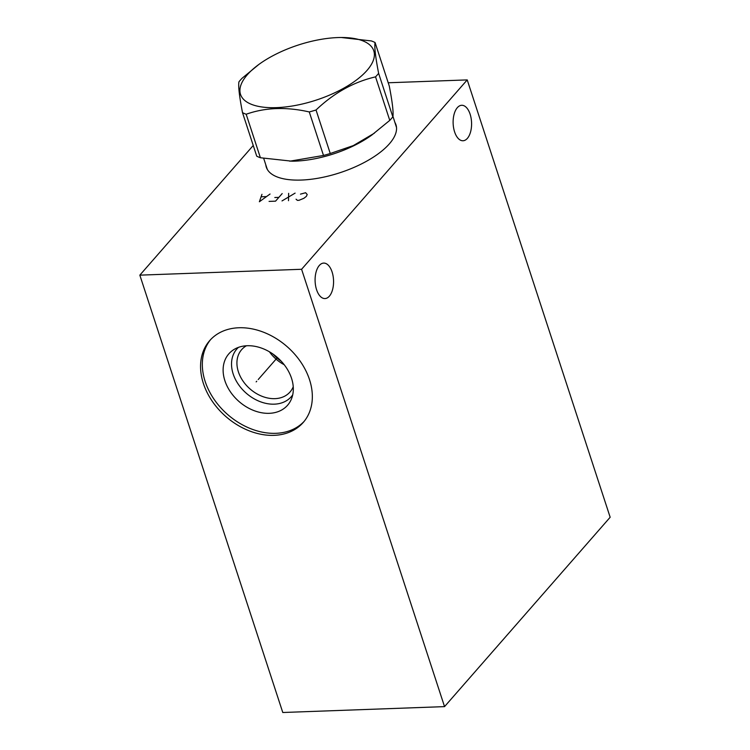 <?xml version="1.0" encoding="UTF-8"?>
<svg xmlns="http://www.w3.org/2000/svg" width="750" height="750" viewBox="0 0 750 750"><rect width="100%" height="100%" fill="white"/><g stroke="black" fill="none" stroke-linecap="round" stroke-linejoin="round"><path stroke-width="1.12" d="M388.209 82.772L467.222 79.903L301.594 269.278L139.838 275.147L253.238 145.491M394.969 122.55A68.213 28.181 161.9 0 1 395.963 124.772A68.213 28.181 161.9 0 1 368.925 159.881A68.213 28.181 161.9 0 1 301.322 180.056A68.213 28.181 161.9 0 1 266.297 167.156A68.213 28.181 161.9 0 1 265.781 164.775M139.838 275.147L282.778 712.5L444.544 706.622L301.594 269.278M203.391 383.475A62.147 46.472 41.2 0 1 209.672 340.641A62.147 46.472 41.2 0 1 263.672 332.269A62.147 46.472 41.2 0 1 309.506 379.622A62.147 46.472 41.2 0 1 303.225 422.466A62.147 46.472 41.2 0 1 249.225 430.837A62.147 46.472 41.2 0 1 203.391 383.475M467.222 79.903L610.163 517.256L444.544 706.622M319.312 265.463A17.747 9.225 87.9 0 0 315.562 285.581A17.747 9.225 87.9 0 0 324.975 298.566A17.747 9.225 87.9 0 0 329.353 296.194A17.747 9.225 87.9 0 0 333.094 276.075A17.747 9.225 87.9 0 0 323.681 263.091A17.747 9.225 87.9 0 0 319.312 265.463M457.331 107.663A17.747 9.225 87.9 0 0 453.591 127.772A17.747 9.225 87.9 0 0 462.994 140.756A17.747 9.225 87.9 0 0 467.372 138.384A17.747 9.225 87.9 0 0 471.112 118.266A17.747 9.225 87.9 0 0 461.709 105.281A17.747 9.225 87.9 0 0 457.331 107.663M281.222 361.228A30.572 22.856 41.2 0 1 273.291 354.291M269.456 351.825A32.147 24.038 -138.8 0 0 284.184 364.706M293.241 386.747A32.147 24.038 -138.8 0 1 290.034 391.988A32.147 24.038 -138.8 0 1 262.097 396.319A32.147 24.038 -138.8 0 1 238.387 371.822A32.147 24.038 41.2 0 1 241.641 349.659A32.147 24.038 41.2 0 1 246.403 345.778M238.434 347.381A36.188 27.056 41.2 0 0 233.175 373.959A36.188 27.056 -138.8 0 0 261.234 402.047A36.188 27.056 -138.8 0 0 292.716 394.856M224.897 380.738A39.028 29.184 41.2 0 1 234.291 349.322A39.028 29.184 41.2 0 1 291.544 378.319A39.028 29.184 -138.8 0 1 291.337 399.216A39.028 29.184 -138.8 0 1 257.906 411.9A39.028 29.184 -138.8 0 1 224.897 380.738M210.572 339.647A62.147 46.472 41.2 0 0 205.162 381.459A62.147 46.472 -138.8 0 0 250.191 428.494A62.147 46.472 -138.8 0 0 304.088 421.434M396.216 125.662A68.213 28.181 -18.1 0 0 395.541 124.303M266.616 168.019A68.213 28.181 161.9 0 1 266.353 166.528M258.863 64.444L242.016 78.309A80.081 33.084 -18.1 0 0 240.412 80.072A80.081 33.084 -18.1 0 0 238.941 81.834C238.162 86.109 239.362 96.394 242.513 112.669L256.734 156.178A80.081 33.084 -18.1 0 0 260.4 157.753L291.881 161.184A67.959 28.069 -18.1 0 0 371.794 135.066L389.766 120.384L375.544 76.866A80.081 33.084 -18.1 0 0 377.147 75.103A80.081 33.084 -18.1 0 0 378.628 73.35C375.478 57.066 374.288 46.791 375.056 42.506A80.081 33.084 -18.1 0 0 371.381 40.941L341.306 37.5A70.106 28.959 -18.1 0 0 258.863 64.444A70.106 28.959 -18.1 0 0 247.303 74.775A70.106 28.959 -18.1 0 0 276.506 107.634A70.106 28.959 -18.1 0 0 367.003 70.425A70.106 28.959 -18.1 0 0 341.306 37.5M389.766 120.384A80.081 33.084 -18.1 0 0 391.369 118.612A80.081 33.084 161.9 0 0 392.85 116.859C393.619 112.575 392.428 102.3 389.278 86.025L375.056 42.506M392.85 116.859L378.628 73.35M242.513 112.669A80.081 33.084 -18.1 0 0 246.178 114.244C265.256 107.475 286.284 106.716 309.272 111.947A80.081 33.084 -18.1 0 0 316.031 109.997C333.909 92.953 353.747 81.919 375.544 76.866M289.781 161.194L323.494 155.456A80.081 33.084 -18.1 0 0 330.253 153.506L353.297 145.603L374.4 133.162M260.4 157.753L246.178 114.244M323.494 155.456L309.272 111.947M330.253 153.506L316.031 109.997M256.734 381.225L256.163 381.881L256.734 381.225M258.216 379.528L277.434 357.562M296.062 199.191L297.384 200.363L299.006 200.306L303.9 198.291L306.366 196.369L307.209 194.503L305.634 192.731L300.478 194.138M288.488 200.691L288.647 193.35M295.116 193.116L282.019 200.925M269.081 201.394L275.55 201.159L282.178 193.584M278.859 197.372L274.819 197.522M261.956 194.316L259.378 201.75L270.047 194.025M266.222 196.603L261.366 196.781M396.188 126.272A67.959 28.069 161.9 0 1 396.506 127.453L392.925 116.278M267 168.497L267.431 169.622A67.959 28.069 161.9 0 1 267 168.497L263.709 158.438"/></g></svg>
